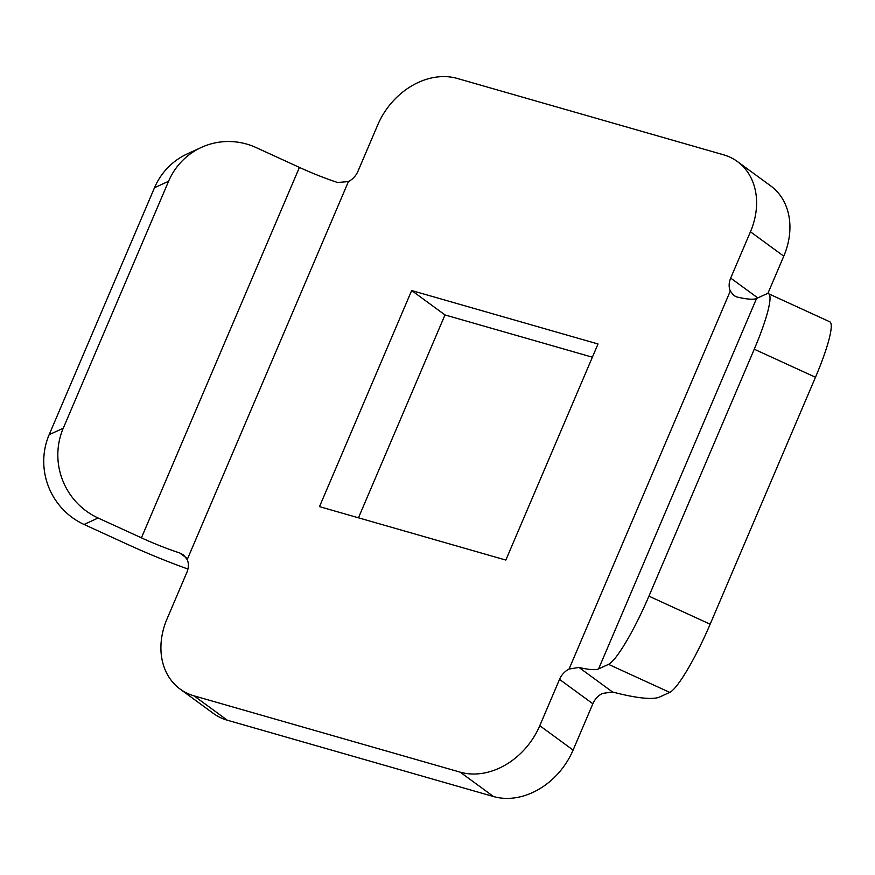 <?xml version="1.0" encoding="UTF-8"?>
<svg xmlns="http://www.w3.org/2000/svg" width="875" height="875" viewBox="0 0 875 875"><rect width="100%" height="100%" fill="white"/><g stroke="black" fill="none" stroke-linecap="round" stroke-linejoin="round"><path stroke-width="1.31" d="M768.545 293.738L829.762 321.781A68.108 10.27 114.6 0 1 815.478 377.256L754.261 349.212A68.108 10.27 -65.4 0 0 768.545 293.738A68.108 10.27 -65.4 0 0 766.522 293.923L756.558 298.484A68.108 11.594 -156.9 0 1 736.969 297.008L733.797 295.531L730.297 291.036A17.03 13.541 126.2 0 1 730.691 278.086L750.444 231.787A68.108 54.163 -53.8 0 0 737.417 161.547A68.108 54.163 -53.8 0 0 723.527 154.788L457.308 78.455A68.108 54.163 -53.8 0 0 377.738 124.917L357.984 171.227A17.03 13.541 126.2 0 1 348.447 181.552L337.641 182.514A68.108 11.594 23.1 0 1 299.425 167.409L256.134 147.58A68.108 66.325 65.4 0 0 201.436 147.394A68.108 66.325 65.4 0 0 168.58 181.278L63.252 428.236A68.108 66.325 65.4 0 0 98.131 518.011L84.055 524.464L127.345 544.294A136.227 23.188 -156.9 0 0 187.939 569.045M168.58 181.278L154.503 187.731L49.164 434.678L63.252 428.236M154.503 187.731A68.108 66.325 -114.6 0 1 187.348 153.847L201.436 147.394M84.055 524.464A68.108 66.325 -114.6 0 1 49.164 434.678M186.2 557.747L179.638 552.934A68.108 11.594 23.1 0 1 141.422 537.841L98.131 518.011M179.638 552.934L183.411 554.859L187.217 559.573A17.03 13.541 126.2 0 1 186.812 572.523L167.07 618.822A68.108 54.163 -53.8 0 0 180.086 689.062A68.108 54.163 -53.8 0 0 193.977 695.833L227.314 720.212A68.108 54.163 126.2 0 1 213.423 713.453L180.086 689.062M319.495 506.636L505.848 560.066L598.019 343.984L411.666 290.544L319.495 506.636M815.478 377.256L710.15 624.203A68.108 10.27 114.6 0 1 669.736 692.387L659.783 696.948A136.227 23.188 23.1 0 1 612.522 691.994L602.394 693.448A17.03 13.541 -53.8 0 0 592.856 703.773L573.103 750.083A68.108 54.163 126.2 0 1 493.533 796.545L460.195 772.166L193.977 695.833M460.195 772.166A68.108 54.163 -53.8 0 0 539.777 725.692L573.103 750.083M592.856 703.773L559.53 679.383L539.777 725.692M559.53 679.383A17.03 13.541 126.2 0 1 569.056 669.058L578.966 667.439A68.108 11.594 -156.9 0 0 598.566 668.916L608.519 664.355A68.108 10.27 -65.4 0 0 648.933 596.159L710.15 624.203M592.375 357.197L444.992 314.934L358.466 517.803M737.417 161.547L770.755 185.938A68.108 54.163 126.2 0 1 783.77 256.178L750.444 231.787M767.812 293.595L783.77 256.178M493.533 796.545L227.314 720.212M754.261 349.212L648.933 596.159M444.992 314.934L411.666 290.544M299.425 167.409L141.422 537.841M348.447 181.552L187.217 559.573M730.297 291.036L569.056 669.058M669.736 692.387L608.519 664.355M756.558 298.484L598.566 668.916M730.691 278.086L757.794 297.927M578.966 667.439L612.522 691.994"/></g></svg>
